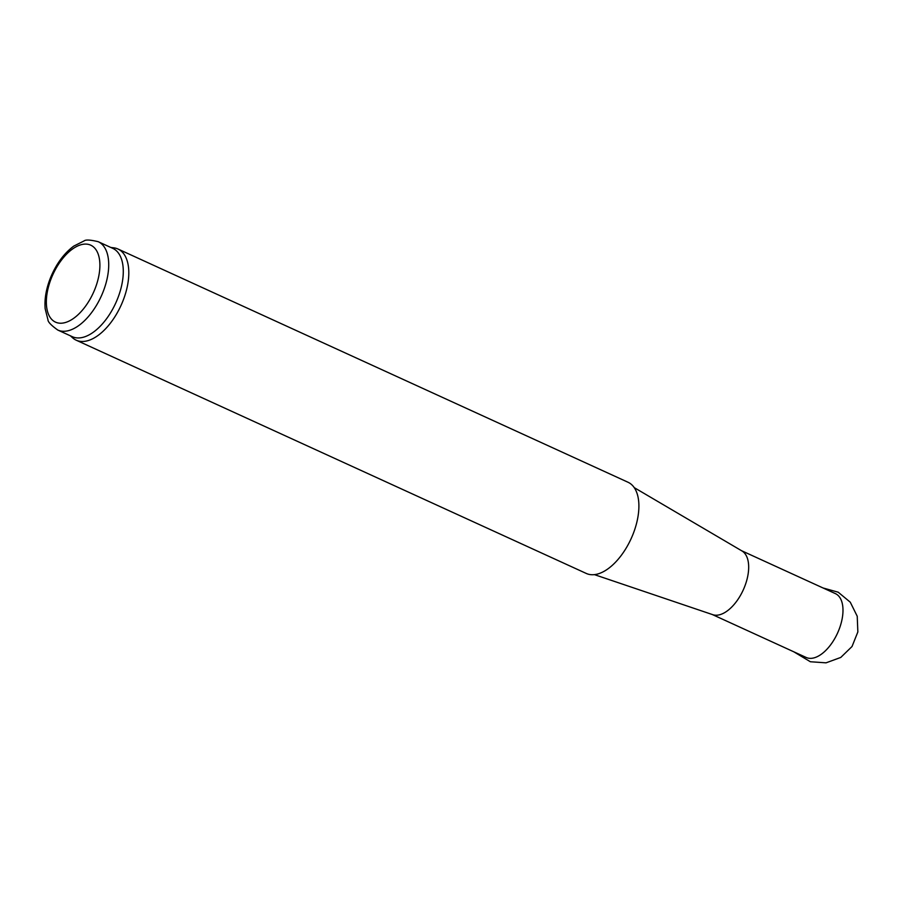 <?xml version="1.0" encoding="UTF-8"?>
<svg xmlns="http://www.w3.org/2000/svg" width="903" height="903" viewBox="0 0 903 903"><rect width="100%" height="100%" fill="white"/><g stroke="black" fill="none" stroke-linecap="round" stroke-linejoin="round"><path stroke-width="1.35" d="M634.222 487.62L741.95 550.943A35.104 18.399 114.6 0 1 743.203 590.054A35.104 18.399 114.6 0 1 712.794 614.695L594.434 574.635M98.19 241.688L112.751 248.348A48.581 25.465 114.6 0 1 115.708 303.115A48.581 25.465 114.6 0 1 72.342 336.706L57.781 330.046C51.178 325.317 47.904 321.897 47.961 319.786L45.15 308.691C44.36 298.882 46.211 288.429 50.681 277.334C56.358 263.755 64.057 253.337 73.764 246.101L84.002 240.966C85.571 239.543 90.3 239.78 98.19 241.688A48.581 25.465 114.6 0 1 101.136 296.455A48.581 25.465 114.6 0 1 57.781 330.046M110.832 247.467L113.699 247.817A50.15 26.289 114.6 0 1 117.932 248.991A50.15 26.289 114.6 0 1 120.979 305.53A50.15 26.289 114.6 0 1 76.224 340.205A50.15 26.289 114.6 0 1 72.567 337.778L70.423 335.826M117.932 248.991L628.014 482.247A50.15 26.289 114.6 0 1 631.073 538.786A50.15 26.289 114.6 0 1 586.307 573.461L76.224 340.205M741.521 550.695L835.377 593.61A35.104 18.399 114.6 0 1 837.51 633.184A35.104 18.399 114.6 0 1 806.176 657.463L712.32 614.537M51.629 277.481A42.317 22.18 114.6 0 1 97.693 252.874A42.317 22.18 114.6 0 1 70.062 320.576A42.317 22.18 114.6 0 1 51.629 277.481M823.096 587.988L838.198 592.199L850.276 602.199L857.229 616.264L857.85 631.942L852.026 646.514L840.772 657.44L826.031 662.836L810.386 661.752L793.737 651.774"/></g></svg>
